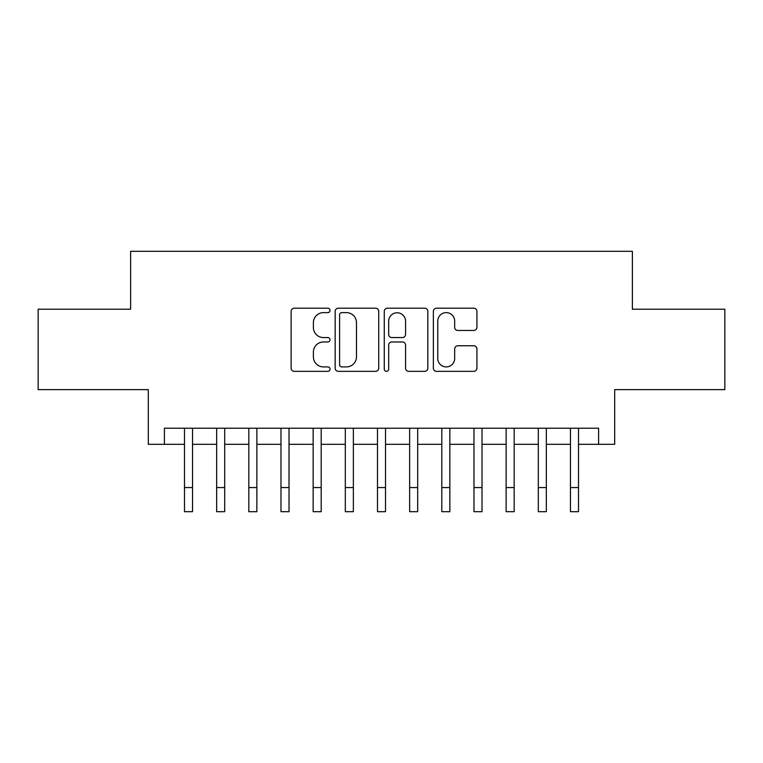<?xml version="1.0" encoding="UTF-8"?>
<svg xmlns="http://www.w3.org/2000/svg" width="763" height="763" viewBox="0 0 763 763"><rect width="100%" height="100%" fill="white"/><g stroke="black" fill="none" stroke-linecap="round" stroke-linejoin="round"><path stroke-width="1.14" d="M330.036 310.407A2.213 2.213 0 0 0 327.832 308.195L294.289 308.195A3.157 3.157 0 0 0 291.132 311.352L291.132 368.186A3.157 3.157 0 0 0 294.289 371.343L327.832 371.343A2.213 2.213 0 0 0 330.036 369.13A2.213 2.213 0 0 0 327.832 366.917L323.493 366.917A10.1 10.1 0 0 1 313.383 356.817L313.383 352.077A10.1 10.1 0 0 1 323.493 341.977L327.832 341.977A2.213 2.213 0 0 0 330.036 339.764A2.213 2.213 0 0 0 327.832 337.561L323.493 337.561A10.1 10.1 0 0 1 313.383 327.451L313.383 322.72A10.1 10.1 0 0 1 323.493 312.62L327.832 312.62A2.213 2.213 0 0 0 330.036 310.407M473.766 330.455A3.157 3.157 0 0 0 476.923 327.298L476.923 311.352A3.157 3.157 0 0 0 473.766 308.195L436.512 308.195A3.157 3.157 0 0 0 433.355 311.352L433.355 368.186A3.157 3.157 0 0 0 436.512 371.343L473.766 371.343A3.157 3.157 0 0 0 476.923 368.186L476.923 348.92A3.157 3.157 0 0 0 473.766 345.763L457.819 345.763A3.157 3.157 0 0 0 454.662 348.92L454.662 358.476A8.441 8.441 0 0 1 446.221 366.917A8.441 8.441 0 0 1 437.771 358.476L437.771 321.061A8.441 8.441 0 0 1 446.221 312.62A8.441 8.441 0 0 1 454.662 321.061L454.662 327.298A3.157 3.157 0 0 0 457.819 330.455L473.766 330.455M164.398 444.304L164.398 428.215L598.602 428.215L598.602 444.304L614.692 444.304L614.692 389.626L724.85 389.626L724.85 309.215L632.374 309.215L632.374 251.313L130.626 251.313L130.626 309.215L38.15 309.215L38.15 389.626L148.308 389.626L148.308 444.304L184.493 444.304M378.734 311.352A3.157 3.157 0 0 0 375.577 308.195L338.324 308.195A3.157 3.157 0 0 0 335.167 311.352L335.167 368.186A3.157 3.157 0 0 0 338.324 371.343L375.577 371.343A3.157 3.157 0 0 0 378.734 368.186L378.734 311.352M387.423 308.195L424.676 308.195A3.157 3.157 0 0 1 427.833 311.352L427.833 368.186A3.157 3.157 0 0 1 424.676 371.343L408.73 371.343A3.157 3.157 0 0 1 405.573 368.186L405.573 345.134A3.157 3.157 0 0 0 402.416 341.977L391.839 341.977A3.157 3.157 0 0 0 388.682 345.134L388.682 369.13A2.213 2.213 0 0 1 386.469 371.343A2.213 2.213 0 0 1 384.266 369.13L384.266 311.352A3.157 3.157 0 0 1 387.423 308.195M192.534 444.304L216.663 444.304M224.703 444.304L248.824 444.304M256.864 444.304L280.984 444.304M289.024 444.304L313.154 444.304M321.194 444.304L345.315 444.304M353.355 444.304L377.475 444.304M385.525 444.304L409.645 444.304M417.685 444.304L441.806 444.304M449.846 444.304L473.976 444.304M482.016 444.304L506.136 444.304M514.176 444.304L538.296 444.304M546.337 444.304L570.466 444.304M578.507 444.304L598.602 444.304M341.795 312.62A2.213 2.213 0 0 0 339.592 314.823L339.592 364.704A2.213 2.213 0 0 0 341.795 366.917L346.373 366.917A10.1 10.1 0 0 0 356.483 356.817L356.483 322.72A10.1 10.1 0 0 0 346.373 312.62L341.795 312.62M405.573 321.223A8.441 8.441 0 0 0 397.132 312.773A8.441 8.441 0 0 0 388.682 321.223L388.682 334.404A3.157 3.157 0 0 0 391.839 337.561L402.416 337.561A3.157 3.157 0 0 0 405.573 334.404L405.573 321.223M184.493 487.557L192.534 487.557L192.534 511.687L184.493 511.687L184.493 428.215M192.534 487.557L192.534 428.215M216.663 487.557L224.703 487.557L224.703 511.687L216.663 511.687L216.663 428.215M224.703 487.557L224.703 428.215M248.824 487.557L256.864 487.557L256.864 511.687L248.824 511.687L248.824 428.215M256.864 487.557L256.864 428.215M280.984 487.557L289.024 487.557L289.024 511.687L280.984 511.687L280.984 428.215M289.024 487.557L289.024 428.215M313.154 487.557L321.194 487.557L321.194 511.687L313.154 511.687L313.154 428.215M321.194 487.557L321.194 428.215M345.315 487.557L353.355 487.557L353.355 511.687L345.315 511.687L345.315 428.215M353.355 487.557L353.355 428.215M377.475 487.557L385.525 487.557L385.525 511.687L377.475 511.687L377.475 428.215M385.525 487.557L385.525 428.215M409.645 487.557L417.685 487.557L417.685 511.687L409.645 511.687L409.645 428.215M417.685 487.557L417.685 428.215M441.806 487.557L449.846 487.557L449.846 511.687L441.806 511.687L441.806 428.215M449.846 487.557L449.846 428.215M473.976 487.557L482.016 487.557L482.016 511.687L473.976 511.687L473.976 428.215M482.016 487.557L482.016 428.215M506.136 487.557L514.176 487.557L514.176 511.687L506.136 511.687L506.136 428.215M514.176 487.557L514.176 428.215M538.296 487.557L546.337 487.557L546.337 511.687L538.296 511.687L538.296 428.215M546.337 487.557L546.337 428.215M570.466 487.557L578.507 487.557L578.507 511.687L570.466 511.687L570.466 428.215M578.507 487.557L578.507 428.215"/></g></svg>
